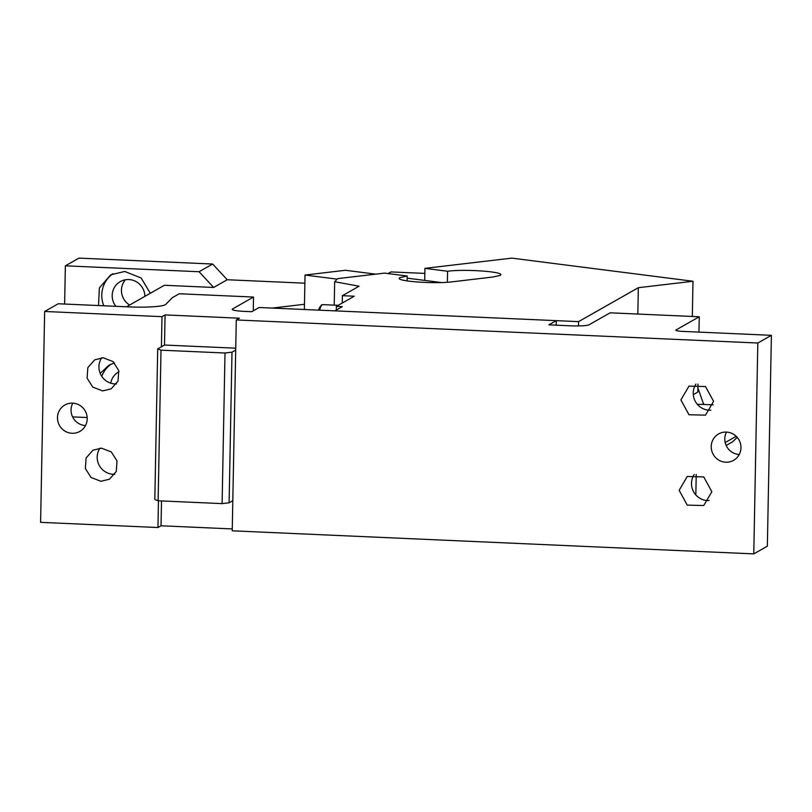 <?xml version="1.0" encoding="UTF-8"?>
<svg xmlns="http://www.w3.org/2000/svg" width="812" height="812" viewBox="0 0 812 812"><rect width="100%" height="100%" fill="white"/><g stroke="black" fill="none" stroke-linecap="round" stroke-linejoin="round"><path stroke-width="1.22" d="M388.055 273.563L390.958 271.918L424.838 273.411M126.53 306.784L164.379 285.276L213.647 287.458L227.228 279.744L304.876 283.185M304.47 304.277L272.193 308.073M254.45 310.164L253.263 310.306M64.625 304.043L65.366 265.828L78.937 258.114L212.663 264.032L227.228 279.744M125.373 279.785A16.697 16.23 -119.6 0 0 129.626 305.028M213.647 287.458L199.082 271.736L212.663 264.032M65.366 265.828L199.082 271.736M72.613 416.891L87.168 417.53M100.201 373.388L108.981 365.197L114.451 362.873M98.536 305.545L99.368 287.925L110.716 274.821L124.733 271.462L141.136 277.978L150.311 293.274M110.716 383.152A16.697 16.23 60.4 0 1 118.999 371.734M115.883 306.307A16.697 16.23 60.4 0 1 128.854 279.551A16.697 16.23 60.4 0 1 144.881 296.36M101.754 376.342A27.324 26.563 60.4 0 1 111.203 364.07M103.774 305.779A27.324 26.563 60.4 0 1 112.939 273.705M342.248 303.049L342.39 295.69L359.056 286.22L334.676 281.713L334.229 305.139M447.371 282.241L447.585 271.249C466.2 268.731 507.723 272.071 499.948 275.451L492.874 277.024L452.477 281.784C433.852 284.291 392.328 280.962 400.113 277.582L407.177 275.999L384.523 273.116L337.731 278.617L334.676 281.713M441.393 282.535L424.706 280.404L424.93 268.356L511.804 258.125L692.991 281.257L638.333 287.692L637.826 314.051M692.321 316.457L692.991 281.257M399.474 278.313L400.113 277.582M638.333 287.692L578.58 321.633L334.92 310.854L342.319 306.642L336.381 306.378L354.276 296.218L342.39 295.69M447.585 271.249L424.93 268.356M500.578 274.72L499.948 275.451M407.086 280.911L407.177 275.999M424.706 280.404L407.137 278.161M375.712 274.151L345.435 270.284L305.028 275.045L337.213 279.145M304.368 309.504L305.028 275.045M336.31 310.062L336.381 306.378M578.58 321.633L578.499 325.947M253.517 297.05L179.229 293.761L172.438 297.618L165.739 304.409A30.359 3.695 -178.9 0 1 165.313 304.723A30.359 3.695 -178.9 0 1 129.433 306.916L58.231 303.759L44.65 311.473L161.994 316.67L165.08 314.914L239.367 318.202L236.282 319.948L757.819 343.019L771.4 335.315L683.095 331.408A9.105 1.106 -178.9 0 1 675.838 330.179A9.105 1.106 -178.9 0 1 676.031 329.956L699.254 316.771L610.106 312.823L589.116 324.739A15.174 1.847 -178.9 0 1 571.181 325.835L548.892 324.851L556.301 320.649L259.14 307.504L251.74 311.707L244.31 311.382A15.174 1.847 -178.9 0 1 232.222 309.331A15.174 1.847 -178.9 0 1 232.536 308.966L253.517 297.05L253.253 310.844M44.65 311.473L40.6 522.339L157.944 527.526L161.03 525.78L232.273 528.927M236.282 319.948L232.232 530.815L753.769 553.885L767.35 546.171L771.4 335.315M697.884 387.923L703.679 404.396M695.833 494.955L696.229 474.472M693.286 394.642L697.802 392.074L697.965 384.096M698.959 332.108L699.254 316.771M158.462 500.801L157.944 527.526M161.994 316.67L161.415 346.785L157.711 348.896L154.818 499.512L158.117 500.791L222.112 503.623L225.005 353.007L231.999 352.175L229.106 502.801L222.112 503.623M72.633 403.158A15.174 14.758 -119.6 0 0 57.956 421.661A15.174 14.758 -119.6 0 0 79.84 431.416A15.174 14.758 -119.6 0 0 72.633 403.158M100.871 481.293L91.066 477.486L85.372 468.514L86.092 457.988L92.944 450.203L101.51 448.153L111.315 451.949L117.009 460.932L116.289 471.447L109.437 479.242L100.871 481.293M102.606 390.917L92.801 387.121L87.107 378.138L87.828 367.623L94.679 359.838L103.246 357.777L113.051 361.584L118.745 370.566L118.014 381.082L111.173 388.867L102.606 390.917M72.765 403.168A15.174 14.758 -119.6 0 0 85.493 425.559M556.21 325.176L556.301 320.649M726.507 432.085A15.174 14.758 -119.6 0 0 739.235 454.487M753.769 553.885L757.819 343.019M726.375 432.075A15.174 14.758 -119.6 0 0 711.698 450.589A15.174 14.758 -119.6 0 0 733.581 460.343A15.174 14.758 -119.6 0 0 726.375 432.075M711.84 491.737L703.74 505.531L687.226 505.105L679.157 490.286L687.256 476.492L703.771 476.918L711.84 491.737M680.892 399.92L688.992 386.126L705.506 386.542L713.575 401.361L705.476 415.155L688.962 414.739L680.892 399.92M165.08 314.914L164.501 345.039L235.744 348.186M164.501 345.039L161.415 346.785M161.507 500.943L161.03 525.78M713.149 404.812L697.305 404.274M114.776 474.269A16.697 16.23 60.4 0 1 99.947 448.163M116.512 383.903A16.697 16.23 60.4 0 1 101.683 357.787M725.197 442.54L736.159 436.318M737.205 437.414L732.536 441.85L726.192 445.463M709.089 500.557A16.697 16.23 60.4 0 1 694.25 474.452M710.825 410.192A16.697 16.23 60.4 0 1 695.986 384.076M232.811 500.689L229.106 502.801M235.703 350.073L231.999 352.175M157.711 348.896L161.009 350.175L225.005 353.007M161.009 350.175L158.117 500.791M319.603 310.174A21.244 4.243 -87.5 0 1 322.212 304.774A21.244 4.243 -87.5 0 1 322.74 304.632L338.259 305.312M318.588 310.133A19.732 3.938 -87.5 0 1 320.689 306.205M232.516 309.717L232.536 308.966M702.441 404.335L703.689 403.635M318.507 310.123L321.43 304.957L322.74 304.632"/></g></svg>
